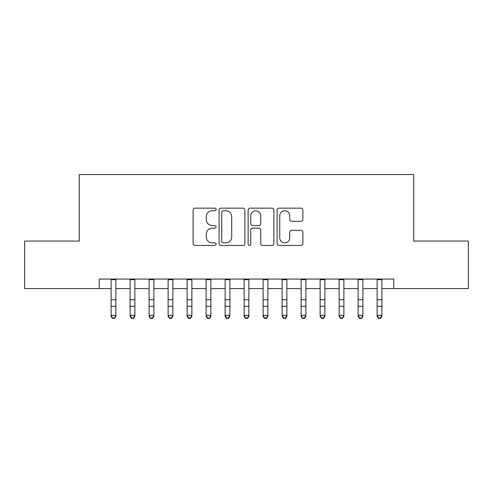 <?xml version="1.0" encoding="UTF-8"?>
<svg xmlns="http://www.w3.org/2000/svg" width="493" height="493" viewBox="0 0 493 493"><rect width="100%" height="100%" fill="white"/><g stroke="black" fill="none" stroke-linecap="round" stroke-linejoin="round"><path stroke-width="0.74" d="M216.1 209.457A1.306 1.306 0 0 0 214.794 208.151L194.975 208.151A1.867 1.867 0 0 0 193.108 210.012L193.108 243.585A1.867 1.867 0 0 0 194.975 245.452L214.794 245.452A1.306 1.306 0 0 0 216.1 244.146A1.306 1.306 0 0 0 214.794 242.839L212.224 242.839A5.971 5.971 0 0 1 206.259 236.874L206.259 234.076A5.971 5.971 0 0 1 212.224 228.105L214.794 228.105A1.306 1.306 0 0 0 216.1 226.798A1.306 1.306 0 0 0 214.794 225.498L212.224 225.498A5.971 5.971 0 0 1 206.259 219.527L206.259 216.729A5.971 5.971 0 0 1 212.224 210.757L214.794 210.757A1.306 1.306 0 0 0 216.1 209.457M301.007 221.302A1.867 1.867 0 0 0 302.875 219.434L302.875 210.012A1.867 1.867 0 0 0 301.007 208.151L279.001 208.151A1.867 1.867 0 0 0 277.134 210.012L277.134 243.585A1.867 1.867 0 0 0 279.001 245.452L301.007 245.452A1.867 1.867 0 0 0 302.875 243.585L302.875 232.209A1.867 1.867 0 0 0 301.007 230.342L291.591 230.342A1.867 1.867 0 0 0 289.724 232.209L289.724 237.854A4.992 4.992 0 0 1 284.738 242.839A4.992 4.992 0 0 1 279.747 237.854L279.747 215.749A4.992 4.992 0 0 1 284.738 210.757A4.992 4.992 0 0 1 289.724 215.749L289.724 219.434A1.867 1.867 0 0 0 291.591 221.302L301.007 221.302M99.235 288.559L24.65 288.559L24.65 241.052L79.281 241.052L79.281 174.547L413.719 174.547L413.719 241.052L468.35 241.052L468.35 288.559L393.765 288.559L393.765 279.056L99.235 279.056L99.235 288.559L111.11 288.559M244.867 210.012A1.867 1.867 0 0 0 243 208.151L220.993 208.151A1.867 1.867 0 0 0 219.126 210.012L219.126 243.585A1.867 1.867 0 0 0 220.993 245.452L243 245.452A1.867 1.867 0 0 0 244.867 243.585L244.867 210.012M250 208.151L272.007 208.151A1.867 1.867 0 0 1 273.874 210.012L273.874 243.585A1.867 1.867 0 0 1 272.007 245.452L262.59 245.452A1.867 1.867 0 0 1 260.723 243.585L260.723 229.972A1.867 1.867 0 0 0 258.856 228.105L252.607 228.105A1.867 1.867 0 0 0 250.746 229.972L250.746 244.146A1.306 1.306 0 0 1 249.44 245.452A1.306 1.306 0 0 1 248.133 244.146L248.133 210.012A1.867 1.867 0 0 1 250 208.151M115.861 288.559L130.109 288.559M134.86 288.559L149.114 288.559M153.865 288.559L168.119 288.559M172.864 288.559L187.118 288.559M191.869 288.559L206.123 288.559M210.868 288.559L225.122 288.559M229.874 288.559L244.127 288.559M248.873 288.559L263.126 288.559M267.878 288.559L282.132 288.559M286.877 288.559L301.131 288.559M305.882 288.559L320.136 288.559M324.881 288.559L339.135 288.559M343.886 288.559L358.14 288.559M362.891 288.559L377.139 288.559M381.89 288.559L393.765 288.559M223.046 210.757A1.306 1.306 0 0 0 221.739 212.064L221.739 241.533A1.306 1.306 0 0 0 223.046 242.839L225.751 242.839A5.971 5.971 0 0 0 231.716 236.874L231.716 216.729A5.971 5.971 0 0 0 225.751 210.757L223.046 210.757M260.723 215.842A4.992 4.992 0 0 0 255.731 210.856A4.992 4.992 0 0 0 250.746 215.842L250.746 223.631A1.867 1.867 0 0 0 252.607 225.498L258.856 225.498A1.867 1.867 0 0 0 260.723 223.631L260.723 215.842M115.861 279.056L115.861 316.364L114.438 318.453L114.438 318.034L112.533 318.034L112.533 318.453L114.438 318.453M111.11 279.056L111.11 315.304L115.861 315.304L114.438 318.034M112.533 318.453L111.11 316.364L111.11 315.304L112.533 318.034M130.109 316.364L131.539 318.453L130.109 316.364L130.109 315.304L134.86 315.304L134.86 316.364L133.437 318.453L133.437 318.034L131.539 318.034L131.539 318.453L133.437 318.453M149.114 316.364L150.538 318.453L149.114 316.364L149.114 315.304L153.865 315.304L153.865 316.364L152.442 318.453L152.442 318.034L150.538 318.034L150.538 318.453L152.442 318.453M168.119 316.364L169.543 318.453L168.119 316.364L168.119 315.304L172.864 315.304L172.864 316.364L171.441 318.453L171.441 318.034L169.543 318.034L169.543 318.453L171.441 318.453M187.118 316.364L188.542 318.453L187.118 316.364L187.118 315.304L191.869 315.304L191.869 316.364L190.446 318.453L190.446 318.034L188.542 318.034L188.542 318.453L190.446 318.453M134.86 279.056L134.86 315.304L133.437 318.034M130.109 279.056L130.109 315.304L131.539 318.034M153.865 279.056L153.865 315.304L152.442 318.034M149.114 279.056L149.114 315.304L150.538 318.034M172.864 279.056L172.864 315.304L171.441 318.034M168.119 279.056L168.119 315.304L169.543 318.034M191.869 279.056L191.869 315.304L190.446 318.034M187.118 279.056L187.118 315.304L188.542 318.034M206.123 316.364L207.547 318.453L206.123 316.364L206.123 315.304L210.868 315.304L210.868 316.364L209.445 318.453L209.445 318.034L207.547 318.034L207.547 318.453L209.445 318.453M210.868 279.056L210.868 315.304L209.445 318.034M206.123 279.056L206.123 315.304L207.547 318.034M225.122 316.364L226.546 318.453L225.122 316.364L225.122 315.304L229.874 315.304L229.874 316.364L228.45 318.453L228.45 318.034L226.546 318.034L226.546 318.453L228.45 318.453M229.874 279.056L229.874 315.304L228.45 318.034M225.122 279.056L225.122 315.304L226.546 318.034M244.127 316.364L245.551 318.453L244.127 316.364L244.127 315.304L248.873 315.304L248.873 316.364L247.449 318.453L247.449 318.034L245.551 318.034L245.551 318.453L247.449 318.453M248.873 279.056L248.873 315.304L247.449 318.034M244.127 279.056L244.127 315.304L245.551 318.034M263.126 316.364L264.55 318.453L263.126 316.364L263.126 315.304L267.878 315.304L267.878 316.364L266.454 318.453L266.454 318.034L264.55 318.034L264.55 318.453L266.454 318.453M267.878 279.056L267.878 315.304L266.454 318.034M263.126 279.056L263.126 315.304L264.55 318.034M282.132 316.364L283.555 318.453L282.132 316.364L282.132 315.304L286.877 315.304L286.877 316.364L285.453 318.453L285.453 318.034L283.555 318.034L283.555 318.453L285.453 318.453M286.877 279.056L286.877 315.304L285.453 318.034M282.132 279.056L282.132 315.304L283.555 318.034M301.131 316.364L302.554 318.453L301.131 316.364L301.131 315.304L305.882 315.304L305.882 316.364L304.458 318.453L304.458 318.034L302.554 318.034L302.554 318.453L304.458 318.453M305.882 279.056L305.882 315.304L304.458 318.034M301.131 279.056L301.131 315.304L302.554 318.034M320.136 316.364L321.559 318.453L320.136 316.364L320.136 315.304L324.881 315.304L324.881 316.364L323.457 318.453L323.457 318.034L321.559 318.034L321.559 318.453L323.457 318.453M324.881 279.056L324.881 315.304L323.457 318.034M320.136 279.056L320.136 315.304L321.559 318.034M339.135 316.364L340.558 318.453L339.135 316.364L339.135 315.304L343.886 315.304L343.886 316.364L342.462 318.453L342.462 318.034L340.558 318.034L340.558 318.453L342.462 318.453M343.886 279.056L343.886 315.304L342.462 318.034M339.135 279.056L339.135 315.304L340.558 318.034M358.14 316.364L359.563 318.453L358.14 316.364L358.14 315.304L362.891 315.304L362.891 316.364L361.461 318.453L361.461 318.034L359.563 318.034L359.563 318.453L361.461 318.453M362.891 279.056L362.891 315.304L361.461 318.034M358.14 279.056L358.14 315.304L359.563 318.034M377.139 316.364L378.562 318.453L377.139 316.364L377.139 315.304L381.89 315.304L381.89 316.364L380.467 318.453L380.467 318.034L378.562 318.034L378.562 318.453L380.467 318.453M381.89 279.056L381.89 315.304L380.467 318.034M377.139 279.056L377.139 315.304L378.562 318.034M115.861 299.732L111.11 299.732M115.861 306.252L111.11 306.252M115.861 279.673L111.11 279.673M134.86 299.732L130.109 299.732M134.86 306.252L130.109 306.252M134.86 279.673L130.109 279.673M153.865 299.732L149.114 299.732M153.865 306.252L149.114 306.252M153.865 279.673L149.114 279.673M172.864 299.732L168.119 299.732M172.864 306.252L168.119 306.252M172.864 279.673L168.119 279.673M191.869 299.732L187.118 299.732M191.869 306.252L187.118 306.252M191.869 279.673L187.118 279.673M210.868 299.732L206.123 299.732M210.868 306.252L206.123 306.252M210.868 279.673L206.123 279.673M229.874 299.732L225.122 299.732M229.874 306.252L225.122 306.252M229.874 279.673L225.122 279.673M248.873 299.732L244.127 299.732M248.873 306.252L244.127 306.252M248.873 279.673L244.127 279.673M267.878 299.732L263.126 299.732M267.878 306.252L263.126 306.252M267.878 279.673L263.126 279.673M286.877 299.732L282.132 299.732M286.877 306.252L282.132 306.252M286.877 279.673L282.132 279.673M305.882 299.732L301.131 299.732M305.882 306.252L301.131 306.252M305.882 279.673L301.131 279.673M324.881 299.732L320.136 299.732M324.881 306.252L320.136 306.252M324.881 279.673L320.136 279.673M343.886 299.732L339.135 299.732M343.886 306.252L339.135 306.252M343.886 279.673L339.135 279.673M362.891 299.732L358.14 299.732M362.891 306.252L358.14 306.252M362.891 279.673L358.14 279.673M381.89 299.732L377.139 299.732M381.89 306.252L377.139 306.252M381.89 279.673L377.139 279.673"/></g></svg>
